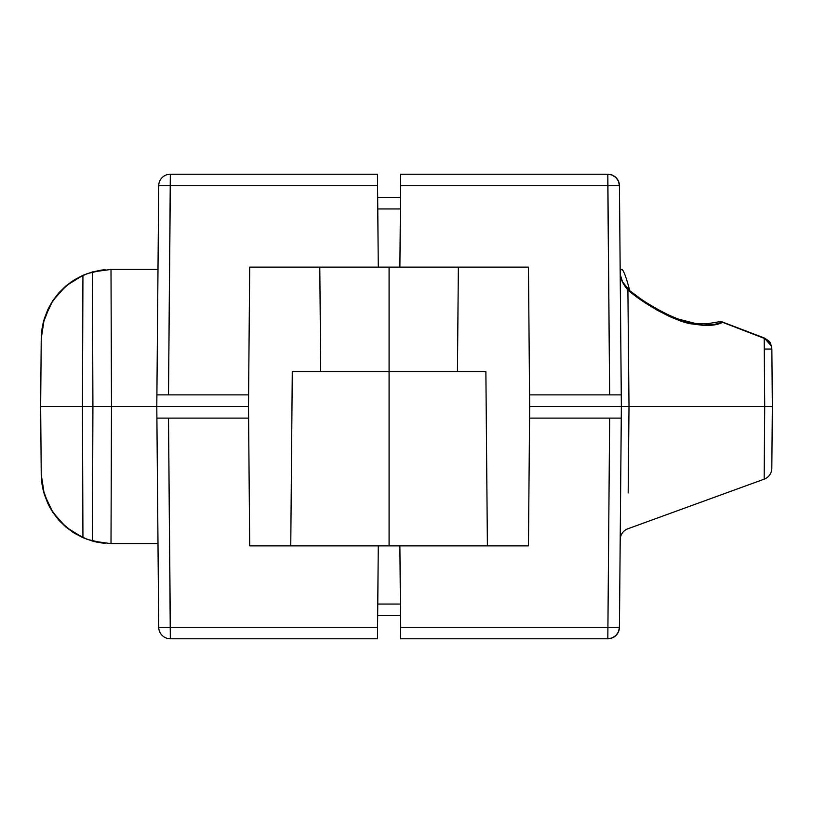 <?xml version="1.0" encoding="UTF-8"?>
<svg xmlns="http://www.w3.org/2000/svg" width="813" height="813" viewBox="0 0 813 813"><rect width="100%" height="100%" fill="white"/><g stroke="black" fill="none" stroke-linecap="round" stroke-linejoin="round"><path stroke-width="1.22" d="M389.081 545.869L389.081 371.653L292.284 371.653L389.081 371.653L389.081 545.869M772.218 406.5L764.708 406.5L764.169 479.162A11.616 11.616 0 0 0 771.811 468.349L772.35 406.5L771.811 468.349A11.616 11.616 -20 0 1 764.169 479.162L764.708 406.5L629.008 406.5L628.185 492.942M620.207 539.598A11.616 11.616 -20 0 1 627.839 528.785A11.616 11.616 0 0 0 620.207 539.598M621.366 406.5L629.008 406.5L621.366 406.5L621.264 418.116L529.568 418.116L529.568 394.884L529.67 406.5L621.366 406.5L619.435 185.73A11.616 11.616 0 0 0 607.819 174.216L400.697 174.216L400.596 185.73L607.819 185.73L400.596 185.73L399.884 267.131L378.279 267.131L377.466 174.216L170.334 174.216L170.334 185.73L158.718 185.73L156.899 394.884L158.718 185.73L377.567 185.73L377.466 174.216L170.334 174.216L168.504 394.884L156.899 394.884L248.595 394.884L248.493 406.5L156.797 406.5L156.899 394.884L156.797 406.5L111.493 406.5L111.005 543.551L111.493 406.5L248.493 406.5L248.595 418.116L248.493 406.5L156.797 406.5L156.899 418.116L168.504 418.116L170.334 638.784A11.616 11.616 0 0 1 158.718 627.27L170.334 627.27L158.718 627.27A11.616 11.616 0 0 0 170.334 638.784L377.466 638.784L377.567 627.27L170.334 627.27L170.334 638.784L377.466 638.784L378.279 545.869L399.884 545.869L400.596 627.27L399.884 545.869L249.703 545.869L248.595 418.116L168.504 418.116L170.334 627.27L377.567 627.27L378.279 545.869L249.703 545.869L248.595 418.116L156.899 418.116L158.718 627.27L156.797 406.5L40.65 406.5L248.493 406.5L249.703 267.131L378.279 267.131L377.567 185.73L170.334 185.73L168.504 394.884L248.595 394.884L249.703 267.131L528.45 267.131L529.568 394.884L609.648 394.884L607.819 174.216L612.25 175.09L616 177.58L618.52 181.309L619.435 185.73L621.366 406.5L529.67 406.5L621.366 406.5L619.435 627.27L618.52 631.691L616 635.42L612.25 637.91L607.819 638.784L609.648 418.116L529.568 418.116L528.45 545.869L399.884 545.869L528.45 545.869L529.67 406.5L768.092 406.5M619.435 627.27A11.616 11.616 0 0 1 607.819 638.784A11.616 11.616 0 0 0 619.435 627.27L607.819 627.27L619.435 627.27L621.264 418.116L609.648 418.116L607.819 638.784L400.697 638.784L400.596 627.27L607.819 627.27L400.596 627.27L400.697 638.784L607.819 638.784L612.25 637.91M103.342 543.135L87.143 539.365L72.306 531.865L87.143 539.365M111.005 543.551L157.986 543.551L111.005 543.551M43.709 492.241L49.054 505.92L43.059 489.69L41.239 474.467L40.65 406.5L41.239 474.467L42.042 484.436L44.268 494.182L47.865 503.511L52.754 512.231L58.841 520.157L66.005 527.139L74.095 533.013L82.936 537.678L82.459 406.5L82.936 537.678L92.428 541.052L92.916 406.5L92.428 541.052L110.172 543.541M72.926 532.281L60.091 521.519L50.426 508.44L59.227 520.594M50.426 508.44L49.054 505.92M94.938 541.692L98.282 542.393M52.499 511.834L52.926 512.495M58.861 520.178L59.451 520.838M101.595 542.921L92.428 541.052L82.936 537.678L66.005 527.139L52.754 512.231L44.268 494.182L41.239 474.467M101.798 542.952L105.233 543.318M377.669 615.553L400.494 615.553L377.669 615.553M400.392 604.049L377.771 604.049L400.392 604.049M485.879 371.653L389.081 371.653L485.879 371.653L487.394 545.869M389.081 371.653L389.081 267.131L389.081 371.653M766.893 406.5L621.62 406.5M629.008 406.5L764.708 406.5L764.2 338.35L722.655 322.334L714.607 324.346L703.011 325.322L688.865 323.533L681.406 321.348L669.465 316.43L657.25 310.241L646.203 303.381L627.9 289.997L629.008 406.5L627.9 289.997L629.75 290.708L623.49 283.585M771.883 353.096L772.35 406.5L771.852 349.051L771.293 345.637L769.728 342.537L764.2 338.35L764.708 406.5L772.35 406.5M110.172 269.459L157.986 269.449L111.005 269.449L111.493 406.5L111.005 269.449L92.428 271.949L92.916 406.5L92.428 271.949L82.936 275.322L82.459 406.5L82.936 275.322L74.095 279.987L66.005 285.861L58.841 292.843L52.754 300.769L47.865 309.489L44.268 318.818L42.042 328.564L41.239 338.533L40.65 406.5L111.493 406.5L40.65 406.5L41.239 338.533L43.059 323.31L50.426 304.56L59.227 292.406L71.066 281.979M399.884 267.131L528.45 267.131L529.568 394.884L621.264 394.884L609.648 394.884L607.819 185.73L619.435 185.73L607.819 185.73L607.819 174.216L400.697 174.216L399.884 267.131M49.054 307.08L43.709 320.759M74.095 279.987L87.143 273.635L103.342 269.865M41.239 338.533L44.268 318.818L52.754 300.769L66.005 285.861L82.936 275.322L92.428 271.949L101.595 270.079M59.451 292.162L58.861 292.822M52.916 300.525L52.499 301.166M105.233 269.682L101.798 270.048M618.52 181.309L616 177.58L612.25 175.09M400.494 197.447L377.669 197.447L400.494 197.447M377.771 208.951L400.392 208.951L377.771 208.951M620.939 279.164L620.207 273.412C620.268 278.463 622.839 283.991 627.9 289.997C638.398 299.133 652.25 307.944 669.465 316.43L669.831 315.535L669.445 316.42L674.038 318.442L674.424 317.517L674.038 318.442C696.365 326.145 712.564 327.436 722.655 322.334L722.472 322.233M170.334 174.216A11.616 11.616 0 0 0 158.718 185.73A11.616 11.616 0 0 1 170.334 174.216M607.819 174.216A11.616 11.616 0 0 1 619.435 185.73M622.687 282.396L627.9 289.997A6.971 4.817 127.5 0 1 629.801 290.739M165.689 185.73L158.718 185.73M669.831 315.535L669.465 316.43M722.401 321.978L720.155 321.613L706.517 323.869L694.536 323.411C690.898 323.279 684.19 321.318 674.424 317.517L669.841 315.535C654.333 308.107 640.979 299.834 629.75 290.708L638.154 296.928M718.885 321.765L722.655 322.334L764.332 337.995L771.446 346.145M764.352 338.005L764.332 337.995C770.887 342.171 770.246 341.572 771.852 349.051L764.881 349.051M722.655 322.334L748.417 331.867M620.736 277.223L622.199 281.359L620.736 277.223M290.759 545.869L292.284 371.653M764.169 479.162L627.839 528.785M319.794 267.131L320.708 371.653M648.002 303.625L658.855 310.129M677.951 318.96L695.806 323.574M698.895 323.859L706.863 323.848M707.117 323.828L710.186 323.523M715.877 322.517L716.7 322.334M771.354 345.728L771.852 349.001M629.75 290.708L622.524 281.857L620.258 274.53C620.055 271.329 621.396 258.656 629.75 290.708M764.332 337.995L721.812 321.775M718.824 321.785L722.34 321.938M721.436 321.684L720.836 321.602M458.359 267.131L457.445 371.653"/></g></svg>
